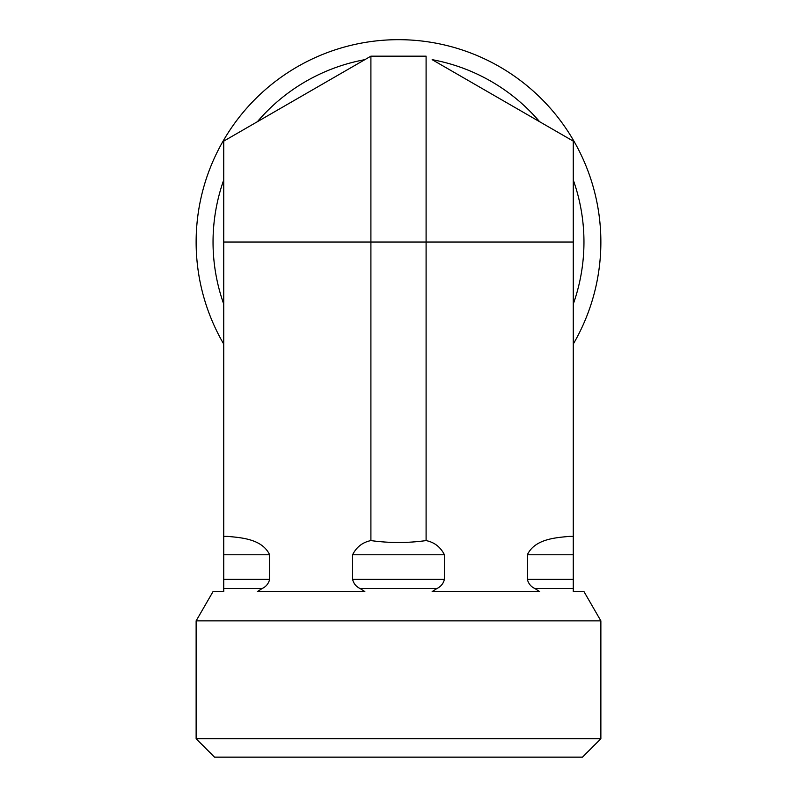 <?xml version="1.0" encoding="UTF-8"?>
<svg xmlns="http://www.w3.org/2000/svg" width="797" height="797" viewBox="0 0 797 797"><rect width="100%" height="100%" fill="white"/><g stroke="black" fill="none" stroke-linecap="round" stroke-linejoin="round"><path stroke-width="1.2" d="M223.728 344.055A202.368 202.368 0 0 1 345.659 46.694A202.368 202.368 0 0 1 573.272 344.055M573.272 304.085A185.462 185.462 0 0 0 573.272 179.992M223.728 179.992A185.462 185.462 0 0 0 223.728 304.085M539.619 121.712A185.462 185.462 0 0 0 432.153 59.665L573.272 141.139L573.272 242.039L370.904 242.039L370.904 56.169L352.573 66.749L364.847 59.665A185.462 185.462 0 0 0 257.381 121.712M527.345 114.619L444.427 66.749M352.573 66.749L269.655 114.619M600.868 738.749L196.132 738.749L214.532 757.15L582.468 757.15L600.868 738.749L600.868 620.863L196.132 620.863L213.038 591.583L223.728 591.583L223.728 536.391L227.613 536.391C241.83 537.706 262.163 539.091 269.655 554.782C262.163 539.091 241.83 537.706 227.613 536.391M223.728 554.782L269.655 554.782L269.655 579.289C268.599 583.583 266.118 586.652 262.193 588.485L257.381 591.583L364.847 591.583L360.035 588.485C356.12 586.652 353.629 583.583 352.573 579.289L352.573 554.782C356.488 547.011 362.595 542.279 370.904 540.585L370.904 242.039L223.728 242.039L223.728 536.391M223.728 242.039L223.728 141.139L370.904 56.169L426.096 56.169L426.096 540.585C434.405 542.279 440.512 547.011 444.427 554.782L444.427 579.289C443.371 583.583 440.88 586.652 436.965 588.485L432.153 591.583L539.619 591.583L534.807 588.485C530.882 586.652 528.401 583.583 527.345 579.289L527.345 554.782C534.837 539.091 555.17 537.706 569.387 536.391L573.272 536.391L573.272 591.583L583.962 591.583L600.868 620.863M196.132 738.749L196.132 620.863M569.387 536.391C555.17 537.706 534.837 539.091 527.345 554.782L573.272 554.782M370.904 540.585C389.305 543.136 407.695 543.136 426.096 540.585M573.272 242.039L573.272 536.391M223.728 579.289L269.655 579.289M527.345 579.289L573.272 579.289M223.728 588.485L262.193 588.485M534.807 588.485L573.272 588.485M360.035 588.485L436.965 588.485M352.573 554.782L444.427 554.782M352.573 579.289L444.427 579.289"/></g></svg>
